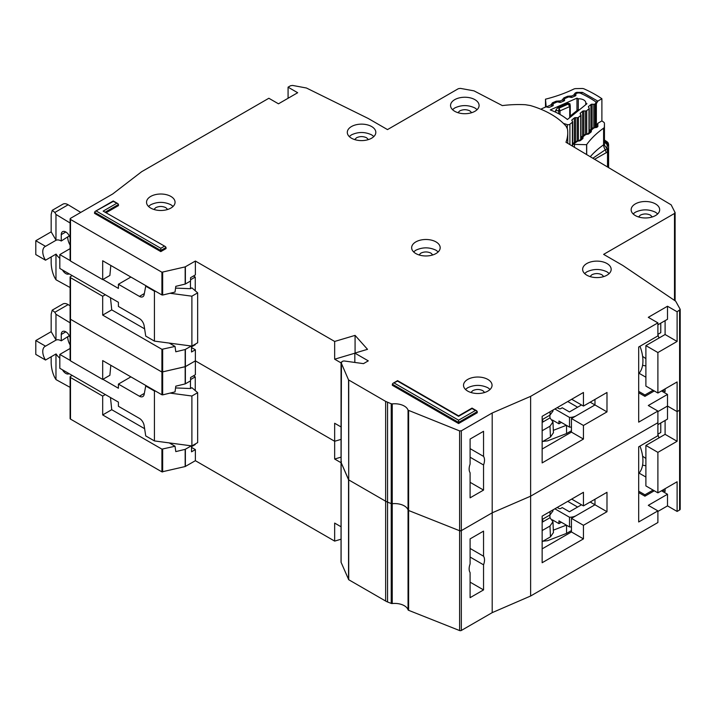 <?xml version="1.0" encoding="UTF-8"?>
<svg xmlns="http://www.w3.org/2000/svg" width="716" height="716" viewBox="0 0 716 716"><rect width="100%" height="100%" fill="white"/><g stroke="black" fill="none" stroke-linecap="round" stroke-linejoin="round"><path stroke-width="1.07" d="M581.535 504.78L569.444 511.761L562.239 507.599L560.798 508.432A1.36 0.788 0 0 1 558.883 508.432L557.2 507.456M552.313 519.807L558.954 523.638L558.954 520.863L569.506 526.949L569.506 517.247A9.505 5.486 0 0 0 576.174 515.636L594.978 504.78L594.978 499.231L594.978 504.78L606.989 511.716L583.451 525.302L583.451 538.888L542.146 562.731L542.146 516.147L583.451 492.304L583.451 505.89L606.989 492.304L606.989 511.716M569.506 526.949A9.505 5.486 0 0 0 571.449 526.833M558.954 523.638L561.362 522.25M590.172 502.005L594.978 504.78L571.449 518.366L583.451 525.302M554.873 508.799L569.506 517.247M566.562 525.258L566.562 533.384L571.449 530.565M566.562 533.384L547.543 540.705L542.943 541.198M577.606 507.044L567.761 501.361M553.343 530.162L566.365 525.141M549.87 515.019L549.986 517.722L552.967 521.731L549.986 526.045L550.461 536.866L553.441 532.552L552.967 521.731M542.146 522.25L542.782 521.883L542.656 519.181M542.782 521.883L549.986 517.722M550.121 511.546L549.986 514.956L552.967 510.929L553.012 509.873M549.986 514.956L542.146 519.476M542.146 530.565L549.986 526.045M550.461 536.866L542.146 541.663M638.69 473.5A31.925 18.428 -120 0 0 639.961 446.095M70.105 387.365L55.973 379.587L54.774 377.574C52.599 373.278 51.4 368.427 51.167 363.012L51.167 356.765M69.309 335.715L61.254 340.834L61.254 334.453A6.453 3.723 60 0 1 62.596 331.499A6.453 3.723 60 0 1 65.818 331.821A6.453 3.723 60 0 1 70.105 337.746M67.743 337.084A11.205 6.471 -120 0 0 70.105 344.969M59.813 358.152A11.205 6.471 -120 0 1 56.081 353.928L45.52 360.032L35.8 354.42L35.8 340.556L51.167 331.678L51.167 314.208L52.223 310.153L62.883 303.996A10.185 5.88 60 0 1 68.145 304.604L70.105 305.786M193.454 375.837L195.253 376.876L195.253 390.605M195.253 443.983L195.253 444.538L191.53 446.686M70.105 348.477L59.813 354.42L59.813 368.284L118.409 402.115L118.409 406.276L139.432 418.404A6.793 3.92 60 0 1 144.14 425.617L145.733 435.91L154.432 440.931L154.432 391.017L145.733 385.996L146.207 385.718M45.52 360.032A11.205 6.471 60 0 1 45.081 346.374A11.205 6.471 60 0 1 45.52 346.159L56.081 340.064L51.167 331.678M61.254 340.834A11.205 6.471 -120 0 0 56.081 340.064M69.219 336.234L69.219 335.544M134.169 422.655A5.433 3.141 60 0 0 133.606 422.297L132.442 421.661M170.023 393.102L191.897 396.011L197.661 392.681L191.897 387.696L190.456 388.528L190.456 380.894M190.456 445.737L190.456 446.337M195.253 376.876L190.572 379.587M130.894 376.876L118.409 384.089L139.432 396.225A6.793 3.92 60 0 0 142.824 396.557A6.793 3.92 60 0 0 144.14 394.462L145.733 385.996M59.813 354.42L70.105 360.363M102.916 379.301L118.409 388.251L118.409 384.089M52.223 310.153L54.855 312.283L55.973 314.27L70.105 322.818M69.148 373.671A6.453 3.723 60 0 1 69.04 373.734A6.453 3.723 60 0 1 62.489 369.832M35.8 340.556L45.52 346.159M55.973 379.587L55.973 353.99M154.432 440.931L191.897 445.925L197.661 442.595L197.661 392.681M175.563 387.929L190.456 388.528M154.432 391.017L155.685 391.187M55.973 340.002L55.973 314.27M191.897 445.925L191.897 396.011M470.099 548.456L483.551 556.225A10.865 6.274 120 0 1 483.551 564.817L470.099 557.048M645.895 458.491L642.61 456.181M341.093 561.953A1.36 0.788 0 0 0 341.049 562.141A1.36 0.788 0 0 0 341.093 562.337L348.719 579.727L385.647 601.046A13.586 7.84 0 0 0 387.562 601.968L391.231 603.418A1.36 0.788 0 0 0 392.243 603.543A13.586 7.84 180 0 1 408.048 609.817A1.36 0.788 0 0 0 408.612 610.318L459.6 630.563A1.36 0.788 0 0 0 461.328 630.465L492.196 612.645L530.619 596.007L657.897 522.528L657.897 510.884L648.293 505.335L667.5 494.246L667.5 505.89L677.112 511.439L679.6 509.998A2.041 1.172 0 0 0 680.2 509.166L680.2 309.509L677.112 311.782L677.112 341.451L665.101 334.515L665.101 320.652M667.5 505.89L657.897 511.439M72.182 375.426L70.499 376.392A1.36 0.788 -0 0 0 70.105 376.947L70.105 418.538A1.36 0.788 0 0 0 70.499 419.093L161.914 471.871L185.167 466.546L195.379 460.692L334.658 541.108L341.049 539.211M70.499 318.164L70.499 319.273L161.914 372.043L185.381 366.628L185.381 383.821L190.572 380.831L190.572 377.502L195.379 374.728L195.379 360.864L334.658 441.28L341.049 439.382L334.658 441.28L334.658 423.254L341.049 426.942M470.099 582.144L483.551 589.912L470.099 597.672L470.099 572.576A10.865 6.274 120 0 1 470.099 563.984L470.099 538.888L483.551 531.12L483.551 556.225M657.897 510.884L638.69 521.973L638.69 446.829L657.897 435.731L657.897 411.056L648.293 405.507L667.5 394.418L667.5 419.093L657.897 424.642M680.111 408.988L679.6 410.17L677.112 411.611L667.5 406.062L657.897 411.611L667.5 406.062L677.112 411.611L677.112 441.28L665.101 434.344L665.101 420.48M185.381 349.444L185.381 366.628L195.379 360.864L185.167 366.717L161.914 372.043L161.914 349.31L175.026 346.419L175.796 351.78L185.167 349.524L191.306 346.016M341.093 462.124A1.36 0.788 0 0 0 341.049 462.312A1.36 0.788 0 0 0 341.093 462.509L341.451 461.766M341.451 361.938L341.093 462.509L348.719 479.899L348.54 379.892L341.093 362.681L342.767 361.168L344.047 360.962L363.477 363.639L368.284 360.864L354.832 353.095L354.832 362.448M348.719 380.071L348.719 479.899L385.647 501.218A13.586 7.84 0 0 0 387.562 502.14L385.647 501.218L385.647 401.39L348.54 379.892M392.243 603.543L392.243 403.896L391.231 403.77L391.231 503.599L387.562 502.14L391.231 503.599A1.36 0.788 0 0 0 392.243 503.724L391.231 503.599L391.231 603.418M392.243 403.896A13.586 7.84 180 0 1 408.048 410.17L408.048 509.989A13.586 7.84 180 0 0 392.243 503.724A13.586 7.84 180 0 1 408.048 509.989A1.36 0.788 0 0 0 408.612 510.499L408.048 509.989L408.048 609.817M408.612 410.671L408.612 510.499L459.6 530.735A1.36 0.788 0 0 0 461.328 530.637L459.6 530.735L459.6 430.907L408.048 410.17M459.6 430.907L461.328 430.817L461.328 530.637L492.196 512.817L530.619 496.179L657.897 422.7L530.619 496.179L530.619 596.007M461.328 630.465L461.328 530.637L492.196 512.817L492.196 612.645M483.551 589.912L483.551 564.817M341.049 457.13L334.658 459.028L334.658 441.28L195.379 360.864L195.379 349.775L191.53 347.555M162.657 349.39L162.657 394.874L175.026 391.894L175.796 386.166L185.167 383.91L185.167 349.524M102.683 379.444L102.683 360.587L161.914 394.785L161.914 372.043L70.499 319.273L70.499 360.864L102.683 379.444L109.879 375.282L110.819 365.285M645.895 445.442L657.897 452.369L657.897 492.859L645.895 485.922L645.895 445.442L665.101 434.344M665.101 488.697L665.101 491.471L662.703 490.084M657.897 452.369L677.112 441.28M657.897 492.859L677.112 481.761L677.112 511.439M341.049 462.715L334.658 459.028M162.657 394.874L161.914 394.785M70.499 359.754L70.499 360.864M195.379 460.692L195.379 449.603L191.53 447.384M334.658 541.108L334.658 523.083L341.049 526.77M657.897 434.165L660.779 432.509L660.779 422.977M658.98 437.888L657.897 434.46M645.895 465.704A33.965 19.609 60 0 1 642.583 465.096M639.057 473.106L645.895 477.053M542.146 548.868L571.449 531.952L571.449 518.366M571.681 499.097L583.451 505.89M653.09 490.084L644.928 494.801L638.69 491.194M110.47 397.532L111.741 409.704L102.683 414.94L102.683 396.082L105.324 394.552M102.683 414.94L161.914 449.138L175.026 446.247L175.796 451.608L185.167 449.353L191.306 445.844M111.741 409.704L144.614 428.687M169.244 442.909L175.026 446.247M102.683 396.082L70.499 377.502A1.36 0.788 -0 0 1 70.105 376.947M195.379 449.603L191.53 451.814L191.53 445.88M654.299 490.773L644.928 496.188L644.928 494.801M638.69 492.581L644.928 496.188M667.5 494.246L661.503 490.773M571.449 531.952L583.451 538.888M567.278 128.227L567.278 124.593A2.041 1.172 0 0 0 569.703 124.378A2.041 1.172 0 0 0 569.9 124.244L572.406 122.221A1.36 0.788 180 0 0 572.657 121.765A1.36 0.788 180 0 0 572.549 121.46L571.905 120.556A1.36 0.788 180 0 1 571.798 120.261A1.36 0.788 180 0 1 572.057 119.805L574.339 117.961A1.36 0.788 180 0 1 575.53 117.63L577.221 117.692L577.221 141.195M578.277 109.709L578.277 98.799A6.963 4.019 180 0 1 585.778 102.809A6.963 4.019 180 0 1 585.769 102.988L585.769 104.67M575.011 96.042L573.901 94.709A2.041 1.656 -8.2 0 1 575.771 95.631L575.771 94.199L575.933 95.174A1.36 0.788 180 0 1 575.941 95.246A1.36 0.788 180 0 1 575.557 95.792A1.36 0.788 180 0 1 575.404 95.872L572.281 97.251A1.36 0.788 180 0 1 570.983 97.358L569.381 97.018A1.36 0.788 180 0 0 568.083 97.125L564.969 98.495A1.36 0.788 180 0 0 564.432 99.121A1.36 0.788 180 0 0 564.441 99.202L564.62 100.159A1.36 0.788 180 0 1 564.62 100.249A1.36 0.788 180 0 1 564.244 100.795A1.36 0.788 180 0 1 564.083 100.875L560.941 102.236A1.36 0.788 180 0 1 559.661 102.343L558.041 102.003A1.36 0.788 180 0 0 556.753 102.12L553.62 103.498A1.36 0.788 180 0 0 553.092 104.124A1.36 0.788 180 0 0 553.092 104.196L553.253 105.171A1.36 0.788 180 0 1 553.262 105.243A1.36 0.788 180 0 1 552.877 105.789A1.36 0.788 180 0 1 552.725 105.87L549.602 107.248A1.36 0.788 180 0 1 548.304 107.355L546.711 107.006A1.36 0.788 180 0 0 545.413 107.123L541.985 108.626A2.041 1.172 180 0 0 541.215 109.369M567.278 124.593L563.429 123.403M585.769 102.988A96.454 55.687 180 0 1 586.941 103.731L567.412 119.5A64.118 37.017 0 0 0 550.273 109.915L576.962 98.146A96.454 55.687 180 0 1 578.277 98.799M583.835 134.841L583.835 110.917A1.36 0.788 180 0 0 582.627 111.248L580.372 113.101A1.36 0.788 180 0 0 580.121 113.549A1.36 0.788 180 0 0 580.22 113.844L580.855 114.766A1.36 0.788 180 0 1 580.953 115.061A1.36 0.788 180 0 1 580.703 115.518L578.412 117.361A1.36 0.788 180 0 1 577.221 117.692M583.835 110.917L585.509 110.989L585.509 134.51M588.642 107.364L588.642 106.398A1.36 0.788 180 0 0 588.391 106.854A1.36 0.788 180 0 0 588.489 107.158L589.143 108.062A1.36 0.788 180 0 1 589.241 108.358A1.36 0.788 180 0 1 588.991 108.814L586.708 110.658A1.36 0.788 180 0 1 585.509 110.989M588.642 106.398L590.924 104.554A1.36 0.788 180 0 1 592.114 104.223L593.806 104.285L593.806 127.824M575.771 94.199A1.36 0.788 180 0 1 575.762 94.127A1.36 0.788 180 0 1 576.299 93.501L576.631 93.357A3.392 1.96 180 0 1 580.819 93.384A105.279 60.779 0 0 1 595.068 101.35A3.392 1.96 180 0 1 595.873 102.621A3.392 1.96 180 0 1 595.247 103.766L594.996 103.963A1.36 0.788 180 0 1 593.806 104.285M576.962 110.595L576.962 98.146M555.67 112.206L555.67 110.309L557.576 107.803L568.03 103.194L569.927 103.802L570.249 105.879A1.36 0.788 180 0 1 570.258 105.95L570.258 105.95A1.36 0.788 180 0 1 569.873 106.496A1.36 0.788 180 0 1 569.721 106.577L568.182 104.106L570.249 105.879M555.67 110.309L558.713 110.962L559.08 108.125L560.01 110.855L569.721 106.577L569.721 117.639M572.263 115.589L570.124 117.352A1.36 0.788 180 0 1 570.017 117.048L570.017 117.397M578.564 110.532L579.101 110.067M579.539 109.709L577.705 109.996L578.814 110.058L572.147 115.437L570.706 115.652L570.017 117.048M581.535 404.952L569.444 411.933L562.239 407.771L560.798 408.603A1.36 0.788 0 0 1 558.883 408.603L557.2 407.628M552.313 419.979L558.954 423.809L558.954 421.035L569.506 427.13L569.506 417.419A9.505 5.486 0 0 0 576.174 415.808L594.978 404.952L594.978 399.403L594.978 404.952L606.989 411.888L583.451 425.474L583.451 439.06L542.146 462.912L542.146 416.318L583.451 392.475L583.451 406.062L606.989 392.475L606.989 411.888M569.506 427.13A9.505 5.486 0 0 0 571.449 427.005M558.954 423.809L561.362 422.422M590.172 402.177L594.978 404.952L571.449 418.538L583.451 425.474M554.873 408.97L569.506 417.419M566.562 425.429L566.562 433.556L571.449 430.746M566.562 433.556L547.543 440.877L542.943 441.378M577.606 407.216L567.761 401.533M553.343 430.334L566.365 425.313M549.87 415.19L549.986 417.893L552.967 421.903L549.986 426.217L550.461 437.037L553.441 432.724L552.967 421.903M542.146 422.422L542.782 422.055L542.656 419.352M542.782 422.055L549.986 417.893M550.121 411.718L549.986 415.128L552.967 411.1L553.012 410.044M549.986 415.128L542.146 419.648M542.146 430.746L549.986 426.217M550.461 437.037L542.146 441.835M638.69 373.671A31.925 18.428 -120 0 0 639.961 346.267M70.105 287.537L55.973 279.759L54.774 277.745C52.599 273.449 51.4 268.598 51.167 263.184L51.167 256.937M69.309 235.886L61.254 241.006L61.254 234.624A6.453 3.723 60 0 1 62.596 231.671A6.453 3.723 60 0 1 65.818 231.993A6.453 3.723 60 0 1 70.105 237.918M67.743 237.256A11.205 6.471 -120 0 0 70.105 245.14M59.813 258.324A11.205 6.471 -120 0 1 56.081 254.099L45.52 260.203L35.8 254.592L35.8 240.728L51.167 231.85L51.167 214.379L52.223 210.325L62.883 204.176A10.185 5.88 60 0 1 68.145 204.776L80.765 212.401M193.454 276.009L195.253 277.047L195.253 290.777M195.253 344.154L195.253 344.709L191.53 346.866M70.105 248.649L59.813 254.592L59.813 268.455L118.409 302.286L118.409 306.448L139.432 318.584A6.793 3.92 60 0 1 144.14 325.789L145.733 336.081L154.432 341.111L154.432 291.197L145.733 286.167L146.207 285.89M45.52 260.203A11.205 6.471 60 0 1 45.081 246.546A11.205 6.471 60 0 1 45.52 246.34L56.081 240.236L51.167 231.85M61.254 241.006A11.205 6.471 -120 0 0 56.081 240.236M69.219 236.405L69.219 235.716M134.169 322.827A5.433 3.141 60 0 0 133.606 322.477L132.442 321.833M170.023 293.274L191.897 296.182L197.661 292.853L191.897 287.868L190.456 288.7L190.456 281.066M190.456 345.909L190.456 346.508M195.253 277.047L190.572 279.759M130.894 277.047L118.409 284.261L139.432 296.397A6.793 3.92 60 0 0 142.824 296.728A6.793 3.92 60 0 0 144.14 294.634L145.733 286.167M59.813 254.592L70.105 260.535M102.916 279.473L118.409 288.423L118.409 284.261M52.223 210.325L54.855 212.455L55.973 214.442L70.105 222.989M69.148 273.843A6.453 3.723 60 0 1 69.04 273.906A6.453 3.723 60 0 1 62.489 270.004M35.8 240.728L45.52 246.34M55.973 279.759L55.973 254.162M154.432 341.111L191.897 346.096L197.661 342.767L197.661 292.853M175.563 288.101L190.456 288.7M154.432 291.197L155.685 291.358M55.973 240.173L55.973 214.442M191.897 346.096L191.897 296.182M477.133 109.629L474.905 107.973C468.183 104.813 461.462 104.813 454.732 107.973L452.512 109.629M474.905 99.649A14.266 8.234 0 0 0 459.359 97.868A14.266 8.234 0 0 0 450.552 105.476A14.266 8.234 0 0 0 454.732 111.293A14.266 8.234 0 0 0 470.278 113.083A14.266 8.234 0 0 0 479.085 105.476A14.266 8.234 0 0 0 474.905 99.649M457.945 112.689L459.779 110.882C463.136 109.306 466.501 109.306 469.866 110.882L471.692 112.689M373.868 136.532L371.64 134.868C364.918 131.717 358.197 131.717 351.466 134.868L349.247 136.532M371.64 126.544A14.266 8.234 0 0 0 356.103 124.763A14.266 8.234 0 0 0 347.296 132.371A14.266 8.234 0 0 0 351.466 138.197A14.266 8.234 0 0 0 367.013 139.978A14.266 8.234 0 0 0 375.819 132.371A14.266 8.234 0 0 0 371.64 126.544M354.689 139.584L356.514 137.776C359.871 136.201 363.236 136.201 366.601 137.776L368.427 139.584M657.718 213.896L655.498 212.231C648.777 209.081 642.046 209.081 635.325 212.231L633.096 213.896M655.498 203.917A14.266 8.234 0 0 0 639.952 202.127A14.266 8.234 0 0 0 631.145 209.734A14.266 8.234 0 0 0 635.325 215.561A14.266 8.234 0 0 0 650.871 217.342A14.266 8.234 0 0 0 659.678 209.734A14.266 8.234 0 0 0 655.498 203.917M638.538 216.957L640.364 215.14C643.729 213.565 647.094 213.565 650.45 215.14L652.285 216.957M609.209 273.512L606.989 271.847C600.268 268.697 593.537 268.697 586.816 271.847L584.587 273.512M606.989 263.533A14.266 8.234 0 0 0 591.443 261.743A14.266 8.234 0 0 0 582.636 269.359A14.266 8.234 0 0 0 586.816 275.177A14.266 8.234 0 0 0 602.362 276.967A14.266 8.234 0 0 0 611.169 269.359A14.266 8.234 0 0 0 606.989 263.533M590.029 276.573L591.855 274.765C595.22 273.181 598.576 273.181 601.941 274.765L603.776 276.573M438.228 251.889L435.999 250.224C429.278 247.065 422.556 247.065 415.826 250.224L413.606 251.889M435.999 241.901A14.266 8.234 0 0 0 420.453 240.12A14.266 8.234 0 0 0 411.655 247.727A14.266 8.234 0 0 0 415.826 253.554A14.266 8.234 0 0 0 431.372 255.335A14.266 8.234 0 0 0 440.179 247.727A14.266 8.234 0 0 0 435.999 241.901M419.039 254.941L420.874 253.133C424.23 251.558 427.595 251.558 430.96 253.133L432.786 254.941M470.099 448.628L483.551 456.396A10.865 6.274 120 0 1 483.551 464.988L470.099 457.22M675.107 300.801L675.107 212.625L671.152 204.839L565.971 142.269A76.755 44.311 0 0 0 567.752 132.791A76.755 44.311 0 0 0 567.475 129.041L566.043 126.15A81.508 47.059 0 0 0 551.034 114.211A81.508 47.059 0 0 0 530.35 105.538L525.338 104.715A76.755 44.311 0 0 0 502.337 105.592L473.992 90.851L460.406 88.381L458.374 88.677L387.49 129.596L368.284 118.507L306.439 88.005L292.611 85.437L290.562 85.732L288.074 87.173L297.677 92.722L278.47 103.811L268.858 98.262L141.652 171.706L112.698 193.973L70.499 218.335L70.499 219.445L161.914 272.223L185.167 266.889L195.379 261.036L334.658 341.451L355.073 335.383L367.514 349.327L354.832 353.095M490.102 389.423L487.873 387.759C481.152 384.608 474.431 384.608 467.7 387.759L465.472 389.423M487.873 379.444A14.266 8.234 0 0 0 472.327 377.654A14.266 8.234 0 0 0 463.52 385.262A14.266 8.234 0 0 0 467.7 391.088A14.266 8.234 0 0 0 483.246 392.869A14.266 8.234 0 0 0 492.053 385.262A14.266 8.234 0 0 0 487.873 379.444M173.102 206.405L170.882 204.749C164.161 201.59 157.43 201.59 150.709 204.749L148.481 206.405M170.882 196.426A14.266 8.234 0 0 0 155.336 194.645A14.266 8.234 0 0 0 146.529 202.252A14.266 8.234 0 0 0 150.709 208.07A14.266 8.234 0 0 0 166.255 209.86A14.266 8.234 0 0 0 175.062 202.252A14.266 8.234 0 0 0 170.882 196.426M645.895 358.662L642.61 356.353M470.913 392.484L472.748 390.668C476.104 389.092 479.469 389.092 482.835 390.668L484.66 392.484M153.922 209.466L155.748 207.658C159.113 206.083 162.478 206.083 165.835 207.658L167.669 209.466M657.897 393.03L645.895 386.094L645.895 345.613L657.897 352.541L657.897 393.03L677.112 381.941L677.112 411.611L679.6 410.17A2.041 1.172 0 0 0 680.2 409.337M461.328 430.817L492.196 412.998L492.196 512.817L530.619 496.179L530.619 396.36L657.897 322.871L648.293 317.331L667.5 306.233L667.5 319.264L657.897 324.813M408.612 610.318L408.612 510.499L459.6 530.735L459.6 630.563M348.719 579.727L348.719 479.899L385.647 501.218L385.647 601.046M341.093 562.337L341.093 462.509L348.54 479.72L348.54 579.548M70.105 360.309L70.105 318.718A1.36 0.788 0 0 0 70.499 319.273L70.499 277.674L102.683 296.254L105.324 294.732M185.381 266.808L185.381 284.001L190.572 281.003L190.572 277.674L195.379 274.899L195.379 261.036M470.099 482.315L483.551 490.084L470.099 497.844L470.099 472.748A10.865 6.274 120 0 1 470.099 464.156L470.099 439.06L483.551 431.292L483.551 456.396M657.897 411.056L638.69 422.145L638.69 347L657.897 335.902L657.897 322.871M288.074 98.262L288.074 87.173M667.5 306.233L677.112 311.782M165.512 246.662L103.158 211.122L165.512 246.662L166.076 248.559L160.796 251.611L94.512 213.341L95.076 211.444L113.244 201.42L117.97 203.684L118.525 205.582L106.442 212.554M475.388 410.501L476.749 410.823L477.303 412.72L458.58 423.532L392.296 385.262L392.86 383.373L397.577 381.109L458.58 416.318L472.023 408.559L475.388 410.501L458.58 420.202L394.221 383.042M70.499 218.335L70.499 261.036L102.683 279.616L102.683 260.758L161.914 294.956L161.914 272.223M391.231 403.77L385.647 401.39M492.196 412.998L530.619 396.36M680.111 309.16L675.671 301.176L622.839 265.475L603.624 254.377L674.508 213.458L675.018 212.285M458.58 423.532L458.58 420.202M160.796 251.611L160.796 248.282L96.436 211.122M483.551 490.084L483.551 464.988M355.073 353.024L355.073 335.383M354.832 353.203L334.658 359.199L334.658 341.451M162.657 272.304L162.657 295.046L175.026 292.065L175.796 286.337L185.167 284.082L185.167 266.889M72.182 275.597L70.499 276.564A1.36 0.788 -0 0 0 70.105 277.119A1.36 0.788 -0 0 0 70.499 277.674M645.895 345.613L665.101 334.515M665.101 388.869L665.101 391.643L662.703 390.256M657.897 352.541L677.112 341.451M341.049 362.887L334.658 359.199M162.657 295.046L161.914 294.956M110.819 265.457L109.879 275.454L102.683 279.616M70.499 259.926L70.499 261.036M657.897 334.345L660.779 332.68L660.779 323.149M658.98 338.059L657.897 334.632M645.895 365.876A33.965 19.609 60 0 1 642.583 365.267M639.057 373.278L645.895 377.225M542.146 449.039L571.449 432.124L571.449 418.538M571.681 399.268L583.451 406.062M653.09 390.256L644.928 394.972L638.69 391.366M102.683 296.254L102.683 315.112L161.914 349.31M110.47 297.704L111.741 309.876L102.683 315.112M111.741 309.876L144.614 328.859M169.244 343.08L175.026 346.419M195.379 349.775L191.53 351.986L191.53 346.052M654.299 390.954L644.928 396.36L644.928 394.972M638.69 392.753L644.928 396.36M667.5 394.418L661.503 390.954M571.449 432.124L583.451 439.06M594.62 159.265L607.517 151.98L607.025 148.615L592.884 158.236M608.564 145.464L608.6 167.553L608.6 144.65A3.392 1.96 180 0 1 608.6 144.65L606.98 141.956L606.076 141.589L608.564 145.464L608.421 150.673L607.07 148.069A6.793 5.549 -178.6 0 1 604.358 143.603L604.447 140.076A6.793 5.549 -178.6 0 0 607.159 144.534L607.07 148.069L608.43 150.297M606.175 152.401L605.387 149.814A6.793 4.305 -125.5 0 1 603.597 144.811A3.392 1.96 0 0 0 604.358 143.603L604.358 126.965A3.392 1.96 180 0 1 603.597 128.173L603.597 144.811A115.473 66.669 180 0 0 590.279 156.688M576.416 142.028L573.364 144.193A2.041 1.172 0 0 0 574.447 144.399L586.592 144.677L586.592 154.495M586.699 154.566L586.699 144.542A3.392 1.96 180 0 1 586.592 144.677M586.699 144.542A115.473 66.669 180 0 1 603.597 128.173M573.901 94.709L575.252 92.973L576.693 92.355L582.52 92.409L597.824 101.117L601.888 98.727L601.888 120.906A113.432 65.487 180 0 1 603.704 122.185A3.392 1.96 180 0 1 604.447 123.412L604.358 126.965M608.519 146.762A3.392 2.775 -178.6 0 0 607.159 144.534L606.452 142.412A6.793 4.341 -54.1 0 1 605.065 141.902L604.447 140.05L604.447 123.412A3.392 1.96 180 0 1 604.447 123.438L604.447 140.076A3.392 1.96 0 0 0 604.447 140.05A3.392 1.96 0 0 0 604.447 140.014L607.15 141.84A3.392 2.139 -55 0 1 607.535 142.251M601.888 120.906L597.824 123.304L596.365 125.819L596.365 103.641L597.824 101.117M573.364 144.193L572.639 143.943M545.494 107.087L545.494 99.184L546.183 106.961M581.231 137.526L581.66 136.586L583.11 136.371L582.922 138.537L580.157 140.757L575.557 141.491L572.657 143.809M584.748 135.342L581.079 138.286L581.419 138.761A1.36 0.788 180 0 1 581.437 138.779A2.041 1.539 144.7 0 1 583.307 136.649M589.563 130.84L589.993 129.9L591.443 129.694L591.255 131.86L588.489 134.071L583.889 134.805L580.98 137.982A1.36 0.788 180 0 0 581.079 138.286L581.079 139.065M593.081 128.656L589.411 131.601L589.751 132.075A1.36 0.788 180 0 1 589.769 132.102L589.751 132.075A2.041 1.539 144.7 0 1 591.64 129.972M597.824 123.304L597.869 126.544L596.822 127.385L592.222 128.119L589.313 131.305A1.36 0.788 180 0 1 589.313 131.296A1.36 0.788 180 0 0 589.411 131.601L589.411 132.379M552.251 106.075L551.087 104.858L546.568 106.809A2.041 1.172 180 0 1 546.183 106.192M601.888 98.727A113.432 65.487 0 0 0 584.14 88.909A3.392 1.96 180 0 0 581.965 88.498L575.852 88.614A3.392 1.96 180 0 0 573.776 89.07A115.473 66.669 180 0 1 545.726 99.121A3.392 1.96 0 0 0 545.494 99.184M604.474 140.488A117.961 68.101 180 0 1 606.076 141.589A3.392 2.139 -55 0 1 607.15 141.84L608.108 142.86A3.392 2.613 148.7 0 0 606.98 141.956M571.1 97.376L571.359 96.114L573.946 95.004L575.601 95.765M563.635 101.063L562.472 99.631L563.823 97.904L567.618 96.266L570.876 96.007L572.003 97.34M559.661 102.343L559.939 101.046L562.516 99.936L564.244 100.786M552.868 105.798L551.087 104.858L552.403 102.827L556.189 101.198L559.447 100.938L560.601 102.343M65.818 331.821L61.254 334.453M139.432 396.225L144.346 393.388M68.145 304.604L54.855 312.283M679.6 310.341L679.6 509.998M387.562 601.968L387.562 402.311M185.381 466.456L185.381 449.263M185.167 466.546L185.167 449.353M162.657 471.96L162.657 449.218M161.914 471.871L161.914 449.138M70.499 419.093L70.499 377.502M569.9 144.596L569.9 124.244M572.406 146.082L572.406 122.221M595.247 103.766L595.247 127.627M570.231 105.655L570.258 116.171L570.249 106.031M568.03 103.194L568.182 104.106L559.08 108.125L557.576 107.803M560.01 114.462L560.01 110.855A1.36 0.788 0 0 1 558.713 110.971L558.713 113.746M594.996 103.963L594.996 127.708M572.057 119.805L572.057 120.771M592.114 128.2L592.114 104.223M574.339 117.961L574.339 142.466M590.924 129.157L590.924 104.554M575.53 117.63L575.53 141.508M578.412 141.052L578.412 117.361M580.703 139.369L580.703 115.518M588.991 108.814L588.991 132.72M586.708 110.658L586.708 134.375M580.372 113.101L580.372 114.059M582.627 111.248L582.627 135.807M65.818 231.993L61.254 234.624M139.432 296.397L144.346 293.56M68.145 204.776L54.855 212.455M477.303 411.611L458.58 422.422L392.296 384.152M166.076 247.45L160.796 250.502L94.512 212.231M118.525 204.472L105.476 211.999M674.508 300.389L674.508 213.458M164.161 246.34L160.796 248.282M116.61 203.362L103.158 211.122M608.421 167.446L608.421 150.673A3.392 1.96 180 0 1 608.179 151.371A3.392 1.96 180 0 1 607.517 151.98L607.517 166.909M608.179 151.371A3.392 2.578 -145.3 0 0 607.392 149.367M608.349 143.46A3.392 2.613 148.7 0 0 608.108 142.86L608.6 144.623M574.447 147.299L574.447 144.399M577.177 141.571L575.557 141.491M580.157 140.757A2.041 1.351 -128.7 0 0 578.886 140.828L577.257 141.195M582.922 138.537A2.041 1.351 -128.7 0 0 581.643 138.618L578.886 140.828M585.509 134.885L583.889 134.805M588.489 134.071A2.041 1.351 -128.7 0 0 587.218 134.143L585.59 134.51M591.255 131.86A2.041 1.351 -128.7 0 0 589.975 131.932L587.218 134.143M593.841 128.2L592.222 128.119M596.822 127.385A2.041 1.351 -128.7 0 0 595.542 127.466L593.922 127.824M597.869 126.544A2.041 1.351 -128.7 0 0 596.598 126.625L596.732 126.607M596.365 125.819A2.721 1.566 180 0 1 596.723 126.535M597.663 101.001A2.041 1.28 124.7 0 0 596.097 103.417A2.721 1.566 180 0 1 596.365 103.641M582.52 92.409A2.041 1.047 114.9 0 0 581.535 93.715M595.873 103.265A105.619 60.976 180 0 1 596.097 103.417L596.097 127.018M576.693 92.355A2.041 0.993 66.7 0 1 577.347 93.116M575.252 92.973A2.041 0.993 66.7 0 1 575.924 93.76M570.876 96.007A2.041 0.6 102.6 0 0 570.366 97.224M567.618 96.266A2.041 0.993 66.7 0 1 568.28 97.054M563.823 97.904A2.041 0.993 66.7 0 1 564.557 98.799M562.472 99.631A2.041 1.656 -8.2 0 1 564.396 100.679M559.447 100.938A2.041 0.6 102.6 0 0 558.928 102.191M556.189 101.198A2.041 0.993 66.7 0 1 556.905 102.066M552.403 102.827A2.041 0.993 66.7 0 1 553.191 103.829M551.043 104.563A2.041 1.656 -8.2 0 1 553.012 105.7M341.049 362.493L341.049 562.141M595.873 127.197L595.873 102.621M572.657 146.234L572.657 121.765M575.762 95.613L575.762 94.127M577.705 109.996L570.706 115.652M589.241 132.523L589.241 108.358M580.953 139.173L580.953 115.061M567.752 132.791L567.752 143.325M476.749 410.823L472.023 408.093L458.58 415.862L397.577 380.644L392.86 383.373M117.97 203.684L113.244 200.954L95.076 211.444M70.105 260.481L70.105 218.89M70.105 318.718L70.105 277.119M589.85 132.371L589.993 131.914M595.542 127.466L596.598 126.625M580.98 139.146L580.98 137.982M589.313 132.46L589.313 131.305"/></g></svg>

